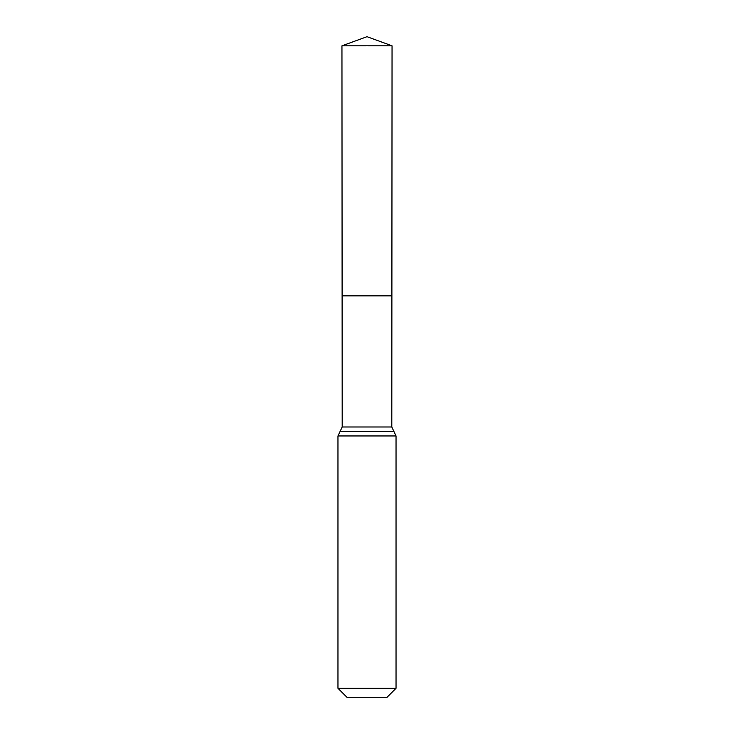 <?xml version="1.0" encoding="UTF-8"?>
<svg xmlns="http://www.w3.org/2000/svg" width="734" height="734" viewBox="0 0 734 734"><rect width="100%" height="100%" fill="white"/><g stroke="black" fill="none" stroke-linecap="round" stroke-linejoin="round"><path stroke-width="0.55" stroke-dasharray="3.67 2.75" d="M391.892 295.857L342.108 295.857L391.892 295.857M387.038 697.3L346.962 697.3M396.039 688.299L337.961 688.299M367 36.7L367 295.857L342.108 295.857L341.952 45.82L392.048 45.82M342.191 426.995L391.809 426.995M337.961 435.959L396.039 435.959"/><path stroke-width="1.1" d="M396.039 688.299L387.038 697.3L346.962 697.3L337.961 688.299L396.039 688.299L396.039 435.959L393.919 431.482L340.081 431.482L393.919 431.482L391.809 426.995L342.191 426.995L342.108 295.857L391.892 295.857L342.108 295.857L341.952 45.82L367 36.7L392.048 45.82L341.952 45.82L367 36.7M337.961 688.299L337.961 435.959L342.191 426.995M391.809 426.995L392.048 45.82M396.039 435.959L337.961 435.959"/></g></svg>
